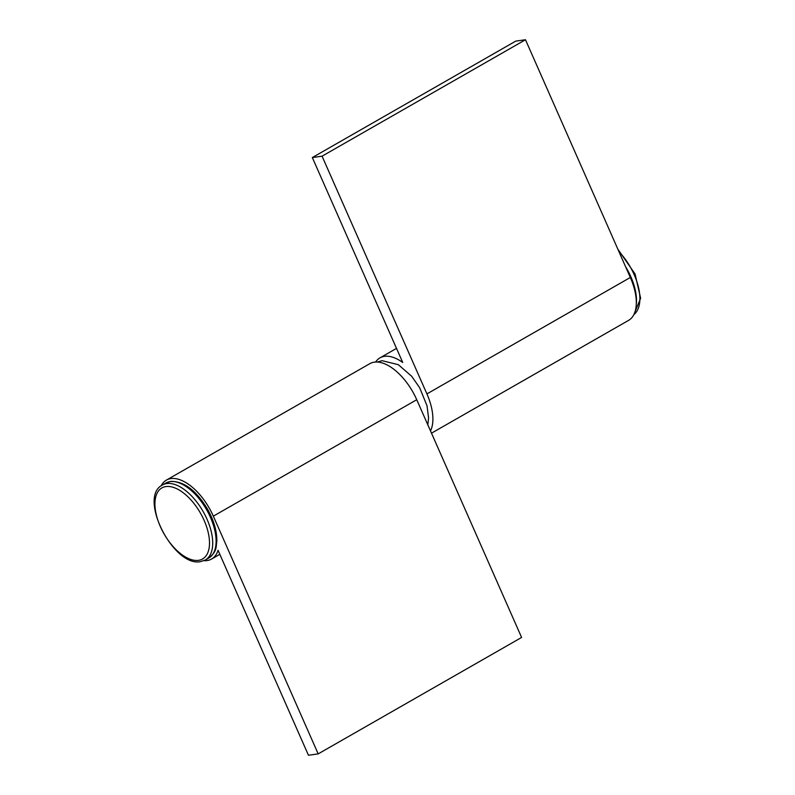 <?xml version="1.0" encoding="UTF-8"?>
<svg xmlns="http://www.w3.org/2000/svg" width="795" height="795" viewBox="0 0 795 795"><rect width="100%" height="100%" fill="white"/><g stroke="black" fill="none" stroke-linecap="round" stroke-linejoin="round"><path stroke-width="1.19" d="M161.147 485.844A45.474 23.284 60.2 0 1 166.413 480.101L369.824 363.673A45.474 23.284 60.2 0 1 416.749 399.726L521.6 637.451L318.179 753.889L308.45 755.25L218.059 550.309A45.474 23.284 60.2 0 1 211.589 559.044A45.474 23.284 60.2 0 1 203.977 560.674M166.413 480.101A45.474 23.284 60.2 0 1 213.328 516.154L318.179 753.889M430.502 430.92A45.474 23.284 -119.8 0 0 426.915 393.903L322.064 156.178L312.336 157.549L402.727 362.48A45.474 23.284 -119.8 0 0 380 357.849A45.474 23.284 -119.8 0 0 375.637 362.033M431.496 433.176L628.597 320.365A45.474 23.284 -119.8 0 0 630.336 277.475L525.485 39.75L515.756 41.111L312.336 157.549M322.064 156.178L525.485 39.75M416.749 399.726L213.328 516.154M426.915 393.903L630.336 277.475M205.378 559.978L200.499 561.628C173.558 567.401 137.654 497.044 162.448 484.99A43.208 22.121 60.2 0 1 166.741 483.549A43.208 22.121 60.2 0 1 205.18 515.329A43.208 22.121 60.2 0 1 205.378 559.978L208.767 558.04A43.208 22.121 -119.8 0 0 208.568 513.391A43.208 22.121 -119.8 0 0 170.13 481.601A43.208 22.121 -119.8 0 0 165.847 483.042L170.716 481.402C183.913 481.164 196.186 490.406 207.545 509.148C213.855 520.447 216.956 531.13 216.846 541.186C215.813 547.566 217.254 551.183 208.767 558.04M165.946 486.56A40.933 20.958 -119.8 0 0 160.322 526.529A40.933 20.958 -119.8 0 0 198.492 560.346A40.933 20.958 -119.8 0 0 204.116 520.377A40.933 20.958 -119.8 0 0 165.946 486.56M633.873 314.591A43.208 22.121 -119.8 0 0 634.201 274.732A43.208 22.121 -119.8 0 0 618.967 251.697M625.605 266.742A43.208 22.121 60.2 0 1 630.813 276.68A43.208 22.121 60.2 0 1 636.268 304.555M377.396 362.043L382.097 360.682L398.335 364.686L411.621 376.214L419.611 387.622L427.004 405.718L428.575 417.912L427.809 424.818M219.827 554.324L211.589 559.044M380 357.849L396.516 348.399M162.448 484.99L165.847 483.042M633.854 314.621L640.641 298.254L635.066 273.987L617.864 249.193"/></g></svg>
